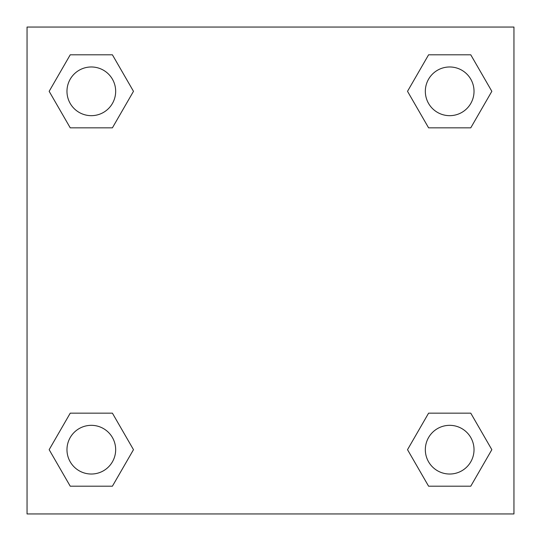 <?xml version="1.0" encoding="UTF-8"?>
<svg xmlns="http://www.w3.org/2000/svg" width="541" height="541" viewBox="0 0 541 541"><rect width="100%" height="100%" fill="white"/><g stroke="black" fill="none" stroke-linecap="round" stroke-linejoin="round"><path stroke-width="0.81" d="M470.765 127.838L428.594 127.838L470.765 127.838L491.843 91.321L470.765 127.838L428.594 127.838L407.515 91.321L428.594 54.803L407.515 91.321M70.235 54.803L112.406 54.803L70.235 54.803L112.406 54.803L133.485 91.321L112.406 127.838L70.235 127.838L112.406 127.838L70.235 127.838L49.157 91.321L70.235 54.803L49.157 91.321M70.235 413.162L112.406 413.162L70.235 413.162L49.157 449.679L70.235 413.162L112.406 413.162L133.485 449.679L112.406 486.197L70.235 486.197L112.406 486.197L70.235 486.197L49.157 449.679M447.353 413.162L428.594 413.162L447.353 413.162L428.594 413.162L407.515 449.679L428.594 413.162L470.765 413.162L428.594 413.162L470.765 413.162L491.843 449.679L470.765 486.197L428.594 486.197L470.765 486.197L428.594 486.197L407.515 449.679M513.95 27.05L27.05 27.05L27.05 513.95L513.95 513.95L513.95 27.05M428.594 54.803L470.765 54.803L428.594 54.803L470.765 54.803L491.843 91.321M474.024 449.679A24.345 24.345 0 0 0 437.507 428.594A24.345 24.345 0 0 0 437.507 470.765A24.345 24.345 0 0 0 474.024 449.679M115.666 449.679A24.345 24.345 0 0 0 79.148 428.594A24.345 24.345 0 0 0 79.148 470.765A24.345 24.345 0 0 0 115.666 449.679M474.024 91.321A24.345 24.345 0 0 0 437.507 70.235A24.345 24.345 0 0 0 437.507 112.406A24.345 24.345 0 0 0 474.024 91.321M115.666 91.321A24.345 24.345 0 0 0 79.148 70.235A24.345 24.345 0 0 0 79.148 112.406A24.345 24.345 0 0 0 115.666 91.321M93.647 413.162L112.406 413.162M447.353 127.838L428.594 127.838M112.406 127.838L93.647 127.838"/></g></svg>
